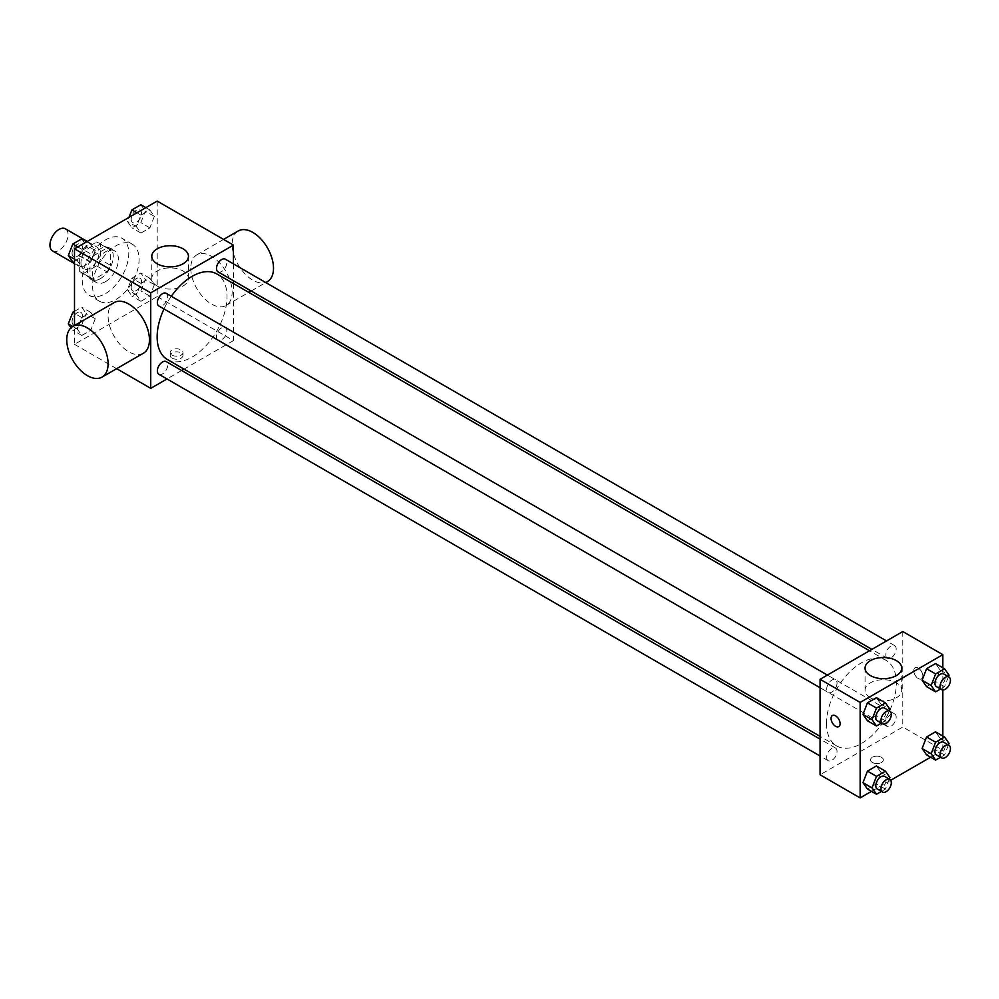 <?xml version="1.0" encoding="UTF-8"?>
<svg xmlns="http://www.w3.org/2000/svg" width="999" height="999" viewBox="0 0 999 999"><rect width="100%" height="100%" fill="white"/><g stroke="black" fill="none" stroke-linecap="round" stroke-linejoin="round"><path stroke-width="0.75" stroke-dasharray="5 3.75" d="M52.597 250.961A12.787 7.38 120 0 0 65.397 243.581A12.787 7.38 120 0 0 65.397 228.808M80.956 263.012A12.787 7.38 120 0 0 83.616 268.868A12.787 7.38 120 0 0 96.404 261.476A12.787 7.38 120 0 0 96.404 246.716A12.787 7.38 120 0 0 86.551 250.137A12.787 7.38 120 0 0 80.956 263.012M83.379 249.675L96.641 242.02A17.37 10.027 120 0 1 98.689 242.745A17.37 10.027 120 0 1 100.35 244.168L100.35 259.478A17.37 10.027 120 0 1 96.641 265.896L83.379 273.551A17.37 10.027 120 0 1 81.319 272.827A17.37 10.027 120 0 1 79.67 271.416L79.67 256.106A17.37 10.027 120 0 1 83.379 249.675L93.719 255.644L106.98 247.989L96.641 242.02M96.641 265.896L106.98 271.865L93.719 279.52L83.379 273.551M79.67 271.416L90.01 277.385L90.01 262.063L79.67 256.106M90.01 277.385A17.37 10.027 120 0 0 91.658 278.796A17.37 10.027 120 0 0 93.719 279.52M106.98 271.865A17.37 10.027 120 0 0 110.677 265.447L100.35 259.478M106.98 247.989A17.37 10.027 120 0 1 109.028 248.714A17.37 10.027 120 0 1 110.677 250.137L110.677 265.447M93.719 255.644A17.37 10.027 120 0 0 90.01 262.063M100.35 278.671A18.269 10.552 -60 0 1 91.209 279.583A18.269 10.552 -60 0 1 91.209 258.479A18.269 10.552 -60 0 1 109.478 247.927A18.269 10.552 -60 0 1 112.288 262.575A18.269 10.552 -60 0 1 100.35 278.671M105.519 281.656A18.269 10.552 120 0 0 117.457 265.559A18.269 10.552 120 0 0 114.648 250.911A18.269 10.552 120 0 0 100.574 255.806A18.269 10.552 120 0 0 92.595 274.201A18.269 10.552 120 0 0 96.379 282.567A18.269 10.552 120 0 0 105.519 281.656M110.677 250.137L100.35 244.168M82.255 280.17A32.892 18.993 120 0 0 89.061 295.229A32.892 18.993 120 0 0 121.965 276.236A32.892 18.993 120 0 0 121.965 238.249A32.892 18.993 120 0 0 96.616 247.065A32.892 18.993 120 0 0 82.255 280.17M92.595 286.139A32.892 18.993 120 0 0 99.4 301.198A32.892 18.993 120 0 0 132.293 282.205A32.892 18.993 120 0 0 132.293 244.218A32.892 18.993 120 0 0 106.955 253.034A32.892 18.993 120 0 0 92.595 286.139M154.37 284.615L149.887 296.141L140.934 301.311L136.463 294.942L140.934 283.404L149.887 278.246L154.37 284.615L149.887 296.141L140.934 301.311L136.463 294.942L140.934 283.404L149.887 278.246L154.37 284.615L145.317 279.383L140.847 290.921L131.893 296.091L127.422 289.722L131.893 278.184L140.847 273.014L145.317 279.383M154.37 216.333L149.887 227.872L140.934 233.042L136.463 226.673L140.934 215.135L149.887 209.965L154.37 216.333L149.887 227.872L140.934 233.042L136.463 226.673L140.934 215.135L149.887 209.965L154.37 216.333L145.317 211.114L140.847 222.652L131.893 227.809L127.422 221.441L128.996 217.37M157.205 201.086L157.205 296.578L74.5 344.33L74.5 325.487M95.242 318.743L90.759 330.282L81.806 335.452L77.335 329.083L81.806 317.545L90.759 312.375L95.242 318.743L90.759 330.282L81.806 335.452L77.335 329.083L81.806 317.545L90.759 312.375L95.242 318.743L86.189 313.524L81.718 325.062L72.765 330.232L71.041 327.772M95.242 250.474L90.759 262.013L81.806 267.17L77.335 260.801L81.806 249.275L90.759 244.106L95.242 250.474L90.759 262.013L81.806 267.17L77.335 260.801L81.806 249.275L90.759 244.106L95.242 250.474L86.189 245.242L81.718 256.78L72.765 261.95M116.658 368.668L74.5 344.33M233.441 283.541L233.441 340.597L157.205 296.578M233.441 340.597L184.028 369.131M181.618 370.517L166.995 378.958M172.065 358.129A6.394 3.696 0 0 0 179.033 358.928A6.394 3.696 0 0 0 182.979 355.519A6.394 3.696 0 0 0 176.586 351.823A6.394 3.696 0 0 0 170.192 355.519A6.394 3.696 0 0 0 172.065 358.129M167.382 359.515A49.413 28.534 120 0 0 216.795 330.994A49.413 28.534 120 0 0 216.795 273.926M171.304 296.291A49.413 28.534 120 0 0 163.998 308.941M233.441 263.873L233.441 280.756M217.994 271.84A7.305 4.221 120 0 0 225.312 267.632A7.305 4.221 120 0 0 225.312 259.191M216.483 336.775A7.305 4.221 120 0 0 217.994 340.122A7.305 4.221 120 0 0 225.312 335.901A7.305 4.221 120 0 0 225.312 327.46A7.305 4.221 120 0 0 219.68 329.42A7.305 4.221 120 0 0 216.483 336.775M158.866 374.263A7.305 4.221 120 0 0 166.184 370.042A7.305 4.221 120 0 0 166.184 361.601M166.184 293.319A7.305 4.221 -60 0 1 167.695 296.666A7.305 4.221 -60 0 1 164.498 304.021A7.305 4.221 -60 0 1 158.866 305.981M190.797 268.232A29.233 16.883 -120 0 0 203.559 297.652A29.233 16.883 -120 0 0 226.086 305.494A29.233 16.883 -120 0 0 226.086 271.728A29.233 16.883 -120 0 0 196.853 254.845A29.233 16.883 -120 0 0 190.797 268.232M143.394 353.234A29.233 16.883 60 0 1 114.148 336.351A29.233 16.883 60 0 1 114.148 302.597M238.199 230.969A29.233 16.883 -120 0 0 232.143 244.355A29.233 16.883 -120 0 0 244.905 273.788A29.233 16.883 -120 0 0 267.445 281.618M157.155 285.976A18.332 10.589 180 0 1 151.786 278.496A18.332 10.589 180 0 1 170.117 267.907A18.332 10.589 180 0 1 188.449 278.496A18.332 10.589 180 0 1 177.135 288.274A18.332 10.589 180 0 1 157.155 285.976M172.065 355.12A6.394 3.696 0 0 0 179.033 355.919A6.394 3.696 0 0 0 182.979 352.51A6.394 3.696 0 0 0 176.586 348.813A6.394 3.696 0 0 0 170.192 352.51A6.394 3.696 0 0 0 172.065 355.12M826.485 723.338A49.413 28.534 120 0 0 836.725 745.953A49.413 28.534 120 0 0 886.138 717.432A49.413 28.534 120 0 0 886.138 660.376A49.413 28.534 120 0 0 848.064 673.613A49.413 28.534 120 0 0 826.485 723.338M837.037 683.116A7.305 4.221 -60 0 1 833.84 690.471A7.305 4.221 -60 0 1 828.208 692.432A7.305 4.221 -60 0 1 828.208 683.99A7.305 4.221 -60 0 1 835.526 679.77A7.305 4.221 -60 0 1 837.037 683.116M885.826 723.214A7.305 4.221 120 0 0 887.337 726.56A7.305 4.221 120 0 0 894.654 722.339A7.305 4.221 120 0 0 894.654 713.91A7.305 4.221 120 0 0 889.023 715.858A7.305 4.221 120 0 0 885.826 723.214M826.697 757.354A7.305 4.221 120 0 0 828.208 760.701A7.305 4.221 120 0 0 835.526 756.48A7.305 4.221 120 0 0 835.526 748.039A7.305 4.221 120 0 0 829.882 749.999A7.305 4.221 120 0 0 826.697 757.354M885.826 654.944A7.305 4.221 120 0 0 887.337 658.291A7.305 4.221 120 0 0 894.654 654.07A7.305 4.221 120 0 0 894.654 645.629A7.305 4.221 120 0 0 889.023 647.589A7.305 4.221 120 0 0 885.826 654.944M902.784 631.543L902.784 727.035L820.079 774.787M942.831 736.038L942.831 750.162L902.784 727.035M942.831 750.162L930.606 757.23M890.696 780.269L871.478 791.358M872.414 762.474A6.394 3.696 0 0 0 879.382 763.273A6.394 3.696 0 0 0 883.328 759.864A6.394 3.696 0 0 0 876.935 756.168A6.394 3.696 0 0 0 870.541 759.864A6.394 3.696 0 0 0 872.414 762.474A6.394 3.696 0 0 0 879.382 763.273A6.394 3.696 0 0 0 883.328 759.864A6.394 3.696 0 0 0 876.935 756.168A6.394 3.696 0 0 0 870.541 759.864A6.394 3.696 0 0 0 872.414 762.474M940.009 669.917L935.526 663.548L940.009 669.917L935.526 681.455L926.572 686.625L935.526 681.455L940.009 669.917L949.05 675.137M880.881 772.327L876.398 765.958L880.881 772.327L876.398 783.865L867.444 789.035L876.398 783.865L880.881 772.327L889.922 777.559M942.831 667.769L942.831 689.959M940.009 738.199L935.526 731.83L940.009 738.199L935.526 749.725L926.572 754.894L935.526 749.725L940.009 738.199L949.05 743.418M880.881 704.058L876.398 697.689L880.881 704.058L876.398 715.596L867.444 720.754L876.398 715.596L880.881 704.058L889.922 709.278M913.76 670.716A6.394 3.696 -120 0 0 916.558 677.147A6.394 3.696 -120 0 0 921.478 678.858A6.394 3.696 -120 0 0 921.478 671.478A6.394 3.696 -120 0 0 915.084 667.782A6.394 3.696 -120 0 0 913.76 670.716A6.394 3.696 -120 0 0 916.545 677.147A6.394 3.696 -120 0 0 921.478 678.87A6.394 3.696 -120 0 0 921.478 671.478A6.394 3.696 -120 0 0 915.084 667.782A6.394 3.696 -120 0 0 913.76 670.716M832.392 715.534L832.392 715.534A6.394 3.696 60 0 1 837.324 717.245A6.394 3.696 60 0 1 840.109 723.676A6.394 3.696 60 0 1 838.785 726.61L838.785 726.61M870.429 697.789A18.332 10.589 180 0 1 865.059 690.309A18.332 10.589 180 0 1 883.403 679.72A18.332 10.589 180 0 1 901.735 690.309A18.332 10.589 180 0 1 890.409 700.087A18.332 10.589 180 0 1 870.429 697.789M889.322 710.826L885.439 720.816L881.418 723.139M877.309 720.779A7.305 4.221 120 0 0 884.627 716.558A7.305 4.221 120 0 0 884.627 708.116M885.439 720.816L876.398 715.596M948.451 676.685L944.579 686.675L940.546 688.998M936.438 686.638A7.305 4.221 120 0 0 943.755 682.417A7.305 4.221 120 0 0 943.755 673.975M944.579 686.675L935.526 681.455M889.322 779.108L885.439 789.085L881.418 791.42M877.309 789.048A7.305 4.221 120 0 0 884.627 784.827A7.305 4.221 120 0 0 884.627 776.385M885.439 789.085L876.398 783.865M948.451 744.967L944.579 754.957L940.546 757.279M936.438 754.919A7.305 4.221 120 0 0 943.755 750.699A7.305 4.221 120 0 0 943.755 742.257M944.579 754.957L935.526 749.725M81.718 238.886L86.189 245.242M72.078 253.396A7.305 4.221 120 0 0 73.589 256.743A7.305 4.221 120 0 0 80.894 252.522A7.305 4.221 120 0 0 80.894 244.081A7.305 4.221 120 0 0 75.262 246.041A7.305 4.221 120 0 0 72.078 253.396A7.305 4.221 120 0 0 73.539 256.718A7.305 4.221 120 0 0 80.857 252.497A7.305 4.221 120 0 0 80.857 244.068A7.305 4.221 120 0 0 75.225 246.016A7.305 4.221 120 0 0 72.028 253.371M90.759 262.013L81.718 256.78M81.806 267.17L74.5 262.962M77.335 260.801L74.5 259.178M81.806 249.275L77.772 246.94M90.759 244.106L86.726 241.77M140.847 204.745L145.317 211.114M131.206 219.268A7.305 4.221 120 0 0 132.717 222.615A7.305 4.221 120 0 0 140.022 218.394A7.305 4.221 120 0 0 140.022 209.952A7.305 4.221 120 0 0 134.39 211.9A7.305 4.221 120 0 0 131.206 219.268M149.887 227.872L140.847 222.652M140.934 233.042L131.893 227.809M136.463 226.673L127.422 221.441M140.934 215.135L136.913 212.799M149.887 209.965L145.854 207.642M131.156 219.243A7.305 4.221 120 0 0 132.68 222.59A7.305 4.221 120 0 0 139.985 218.369A7.305 4.221 120 0 0 139.985 209.927A7.305 4.221 120 0 0 134.353 211.888A7.305 4.221 120 0 0 131.156 219.243M74.5 311.326L81.718 307.155L86.189 313.524M72.078 321.678A7.305 4.221 120 0 0 73.589 325.025A7.305 4.221 120 0 0 80.894 320.804A7.305 4.221 120 0 0 80.894 312.362A7.305 4.221 120 0 0 75.262 314.323A7.305 4.221 120 0 0 72.078 321.678A7.305 4.221 120 0 0 73.539 325A7.305 4.221 120 0 0 80.857 320.779A7.305 4.221 120 0 0 80.857 312.337A7.305 4.221 120 0 0 75.225 314.298A7.305 4.221 120 0 0 72.028 321.653M90.759 330.282L81.718 325.062M81.806 335.452L72.765 330.232M77.335 329.083L72.802 326.473M81.806 317.545L74.5 313.324M90.759 312.375L81.718 307.155M131.206 287.537A7.305 4.221 120 0 0 132.717 290.884A7.305 4.221 120 0 0 140.022 286.663A7.305 4.221 120 0 0 140.022 278.221A7.305 4.221 120 0 0 134.39 280.182A7.305 4.221 120 0 0 131.206 287.537A7.305 4.221 120 0 0 132.68 290.859A7.305 4.221 120 0 0 139.985 286.638A7.305 4.221 120 0 0 139.985 278.197A7.305 4.221 120 0 0 134.353 280.157A7.305 4.221 120 0 0 131.156 287.512M149.887 296.141L140.847 290.921M140.934 301.311L131.893 296.091M136.463 294.942L127.422 289.722M140.934 283.404L131.893 278.184M149.887 278.246L140.847 273.014M74.5 263.611L83.616 268.868M87.288 241.446L96.404 246.716M114.648 250.911L109.478 247.927M96.379 282.567L91.209 279.583M109.028 248.714L98.689 242.745M91.658 278.796L81.319 272.827M132.293 244.218L121.965 238.249M99.4 301.198L89.061 295.229M226.086 305.494L248.776 292.395M251.186 291.009L265.796 282.567M196.853 254.845L223.576 239.41M188.449 278.496L188.449 256.293M151.786 278.496L151.786 256.293M170.192 352.51L170.192 355.519M182.979 352.51L182.979 355.519M886.138 660.376L869.492 650.761M836.725 745.953L820.079 736.35M820.079 687.737L828.208 692.432M827.397 675.074L835.526 679.77M894.654 713.91L225.312 327.46M887.337 726.56L217.994 340.122M835.526 748.039L820.079 739.123M828.208 760.701L820.079 756.006M894.654 645.629L886.525 640.933M887.337 658.291L871.902 649.375M901.735 690.309L901.735 668.106M865.059 690.309L865.059 668.106"/><path stroke-width="1.5" d="M87.288 241.446L65.397 228.808A12.787 7.38 120 0 0 55.532 232.23A12.787 7.38 120 0 0 49.95 245.105A12.787 7.38 120 0 0 52.597 250.961L74.5 263.611M74.5 325.487L74.5 248.838L157.205 201.086L233.441 245.105L233.441 263.873M166.995 378.958L150.737 388.349L116.658 368.668M184.028 369.131L181.618 370.517M163.998 308.941A49.413 28.534 120 0 0 157.143 336.9A49.413 28.534 120 0 0 167.382 359.515L820.079 736.35M869.492 650.761L216.795 273.926A49.413 28.534 120 0 0 171.304 296.291M233.441 280.756L233.441 283.541M150.737 388.349L150.737 292.844L233.441 245.105M886.525 640.933L225.312 259.191A7.305 4.221 120 0 0 219.68 261.139A7.305 4.221 120 0 0 216.483 268.506A7.305 4.221 120 0 0 217.994 271.84L871.902 649.375M820.079 739.123L166.184 361.601A7.305 4.221 120 0 0 160.552 363.561A7.305 4.221 120 0 0 157.355 370.916A7.305 4.221 120 0 0 158.866 374.263L820.079 756.006M820.079 687.737L158.866 305.981A7.305 4.221 -60 0 1 158.866 297.54A7.305 4.221 -60 0 1 166.184 293.319L827.397 675.074M150.737 292.844L74.5 248.838M157.155 263.773A18.332 10.589 180 0 1 151.786 256.293A18.332 10.589 180 0 1 170.117 245.717A18.332 10.589 180 0 1 188.449 256.293A18.332 10.589 180 0 1 177.135 266.071A18.332 10.589 180 0 1 157.155 263.773M71.041 327.772L68.294 323.863L72.802 326.473L114.148 302.597A29.233 16.883 60 0 1 136.688 310.427A29.233 16.883 60 0 1 149.45 339.847A29.233 16.883 60 0 1 143.394 353.234L102.048 377.11A29.233 16.883 60 0 1 72.802 360.227A29.233 16.883 60 0 1 72.802 326.461A29.233 16.883 60 0 1 95.33 334.303A29.233 16.883 60 0 1 108.092 363.723A29.233 16.883 60 0 1 102.048 377.11M265.796 282.567L267.445 281.618A29.233 16.883 -120 0 0 267.445 247.852A29.233 16.883 -120 0 0 238.199 230.969L223.576 239.41M871.478 791.358L860.139 797.914L820.079 774.787L820.079 679.295L902.784 631.543L942.831 654.67L942.831 667.769M930.606 757.23L890.696 780.269M926.572 686.625L922.102 680.257L926.572 668.718L935.526 663.548L926.572 668.718L922.102 680.257L926.572 686.625L935.626 691.845L931.143 685.476L935.626 673.938L944.579 668.768L949.05 675.137L948.451 676.685M867.444 789.035L862.974 782.667L867.444 771.128L876.398 765.958L867.444 771.128L862.974 782.667L867.444 789.035L876.498 794.255L872.015 787.886L876.498 776.348L885.439 771.191L889.922 777.559L889.322 779.108M942.831 689.959L942.831 736.038M860.139 797.914L860.139 702.422L942.831 654.67M926.572 754.894L922.102 748.526L926.572 736.987L935.526 731.83L926.572 736.987L922.102 748.526L926.572 754.894L935.626 760.114L931.143 753.758L935.626 742.22L944.579 737.05L949.05 743.418L948.451 744.967M867.444 720.754L862.974 714.385L867.444 702.859L876.398 697.689L867.444 702.859L862.974 714.385L867.444 720.754L876.498 725.986L872.015 719.617L876.498 708.079L885.439 702.909L889.922 709.278L889.322 710.826M860.139 702.422L820.079 679.295M870.429 675.586A18.332 10.589 180 0 1 865.059 668.106A18.332 10.589 180 0 1 883.403 657.517A18.332 10.589 180 0 1 901.735 668.106A18.332 10.589 180 0 1 890.409 677.884A18.332 10.589 180 0 1 870.429 675.586M840.109 723.676A6.394 3.696 60 0 1 838.785 726.61A6.394 3.696 60 0 1 832.392 722.914A6.394 3.696 60 0 1 832.392 715.534A6.394 3.696 60 0 1 837.312 717.245A6.394 3.696 60 0 1 840.109 723.676M838.785 726.61A6.394 3.696 60 0 1 832.392 722.914A6.394 3.696 60 0 1 832.392 715.534M881.418 723.139L876.498 725.986M889.797 711.101L884.627 708.116A7.305 4.221 120 0 0 878.995 710.077A7.305 4.221 120 0 0 875.798 717.432A7.305 4.221 120 0 0 877.309 720.779L882.479 723.763A7.305 4.221 120 0 0 889.797 719.542A7.305 4.221 120 0 0 889.797 711.101A7.305 4.221 120 0 0 884.165 713.061A7.305 4.221 120 0 0 880.968 720.416A7.305 4.221 120 0 0 882.479 723.763M872.015 719.617L862.974 714.385M876.498 708.079L867.444 702.859M885.439 702.909L876.398 697.689M940.546 688.998L935.626 691.845M948.925 676.96L943.755 673.975A7.305 4.221 120 0 0 938.123 675.936A7.305 4.221 120 0 0 934.927 683.291A7.305 4.221 120 0 0 936.438 686.638L941.607 689.622A7.305 4.221 120 0 0 948.925 685.401A7.305 4.221 120 0 0 948.925 676.96A7.305 4.221 120 0 0 943.293 678.92A7.305 4.221 120 0 0 940.096 686.276A7.305 4.221 120 0 0 941.607 689.622M931.143 685.476L922.102 680.257M935.626 673.938L926.572 668.718M944.579 668.768L935.526 663.548M881.418 791.42L876.498 794.255M889.797 779.37L884.627 776.385A7.305 4.221 120 0 0 878.995 778.346A7.305 4.221 120 0 0 875.798 785.701A7.305 4.221 120 0 0 877.309 789.048L882.479 792.032A7.305 4.221 120 0 0 889.797 787.811A7.305 4.221 120 0 0 889.797 779.37A7.305 4.221 120 0 0 884.165 781.33A7.305 4.221 120 0 0 880.968 788.686A7.305 4.221 120 0 0 882.479 792.032M872.015 787.886L862.974 782.667M876.498 776.348L867.444 771.128M885.439 771.191L876.398 765.958M940.546 757.279L935.626 760.114M948.925 745.242L943.755 742.257A7.305 4.221 120 0 0 938.123 744.218A7.305 4.221 120 0 0 934.927 751.573A7.305 4.221 120 0 0 936.438 754.919L941.607 757.904A7.305 4.221 120 0 0 948.925 753.683A7.305 4.221 120 0 0 948.925 745.242A7.305 4.221 120 0 0 943.293 747.19A7.305 4.221 120 0 0 940.096 754.557A7.305 4.221 120 0 0 941.607 757.904M931.143 753.758L922.102 748.526M935.626 742.22L926.572 736.987M944.579 737.05L935.526 731.83M74.5 262.962L72.765 261.95L68.294 255.582L72.765 244.043L81.718 238.886L86.726 241.77M74.5 259.178L68.294 255.582M77.772 246.94L72.765 244.043M128.996 217.37L131.893 209.915L140.847 204.745L145.854 207.642M136.913 212.799L131.893 209.915M68.294 323.863L72.765 312.325L74.5 311.326M74.5 313.324L72.765 312.325M248.776 292.395L251.186 291.009"/></g></svg>
